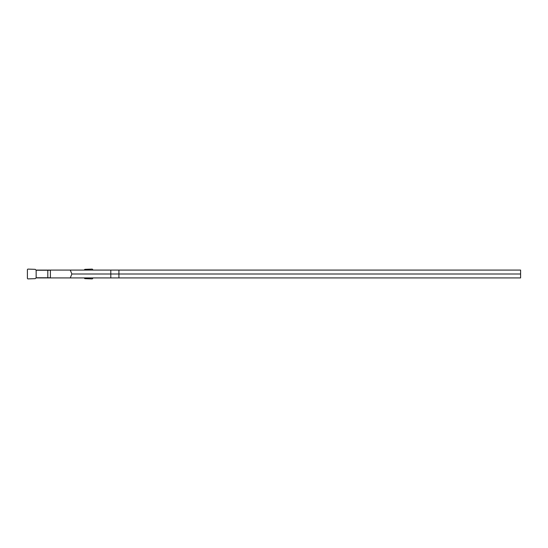 <?xml version="1.0" encoding="UTF-8"?>
<svg xmlns="http://www.w3.org/2000/svg" width="548" height="548" viewBox="0 0 548 548"><rect width="100%" height="100%" fill="white"/><g stroke="black" fill="none" stroke-linecap="round" stroke-linejoin="round"><path stroke-width="0.82" d="M84.139 277.918L84.872 278.651L92.057 278.898A0.664 0.651 49.7 0 0 92.722 278.254L92.722 277.918M92.722 270.082L92.722 269.746A0.664 0.651 130.3 0 0 92.057 269.102L84.872 269.349L84.139 270.082M50.395 270.246L47.813 270.246L47.813 277.754L50.395 277.754M47.813 270.246L36.147 270.246L36.147 277.754L47.813 277.754M36.147 270.246L35.257 269.349L28.071 269.102A0.664 0.651 49.7 0 0 27.4 269.746L27.4 278.254A0.664 0.651 130.3 0 0 28.071 278.898L35.257 278.651L36.147 277.754M35.983 270.082L70.288 270.082L71.857 274L110.799 274L110.799 277.918L35.983 277.918M110.799 277.918L520.6 277.918L520.6 270.082L70.288 270.082M71.857 274L70.288 277.918M118.916 277.918L118.916 270.082M520.6 274L110.799 274L110.799 270.082M50.395 270.082L50.395 277.918"/></g></svg>
